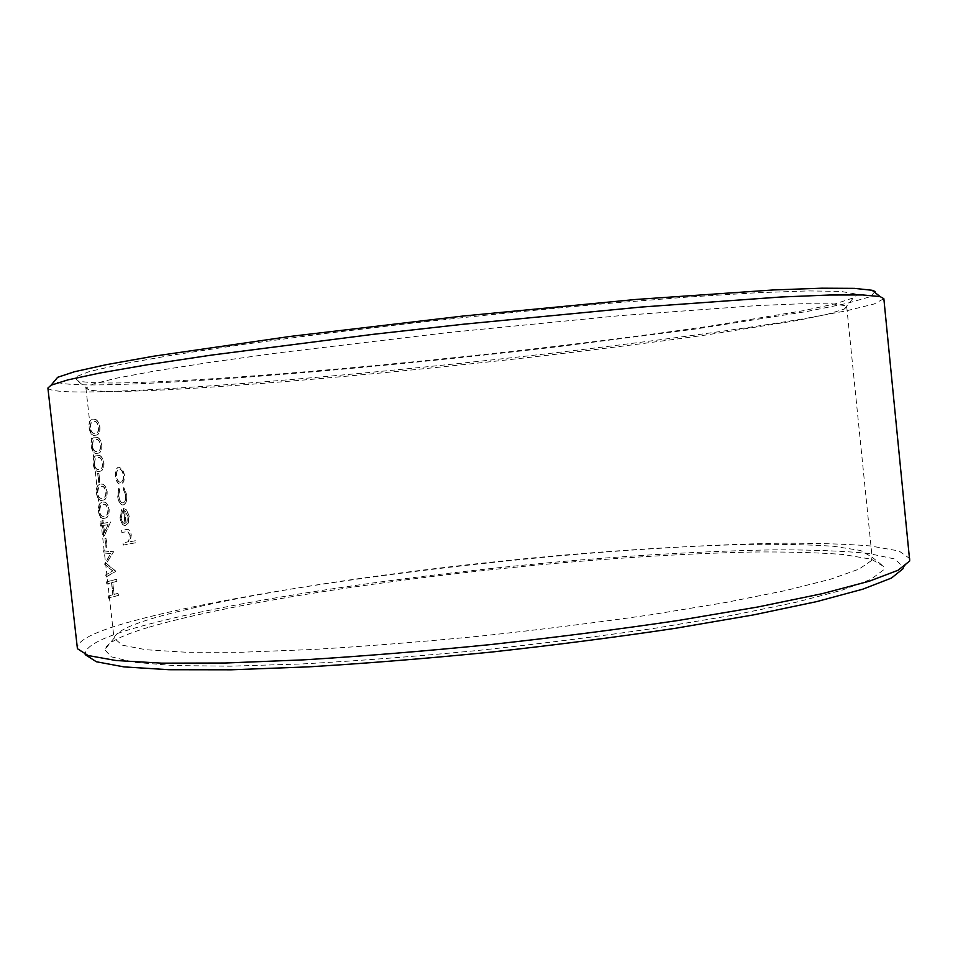 <?xml version="1.0" encoding="UTF-8"?>
<svg xmlns="http://www.w3.org/2000/svg" width="958" height="958" viewBox="0 0 958 958"><rect width="100%" height="100%" fill="white"/><g stroke="black" fill="none" stroke-linecap="round" stroke-linejoin="round"><path stroke-width="0.72" stroke-dasharray="4.79 3.59" d="M77.43 648.71L85.442 654.781C84.029 647.081 99.596 638.411 132.144 628.795C227.07 601.181 411.245 574.417 576.884 560.25C649.009 554.311 714.764 550.838 774.136 549.832C811.222 549.748 842.489 550.934 867.972 553.365L894.808 558.981L903.526 567.352L903.143 568.645M910.076 558.801L899.047 550.994L870.247 545.928C843.639 543.833 811.402 542.958 773.537 543.306C713.099 544.695 646.542 548.443 573.866 554.574C406.97 569.148 222.184 595.78 125.785 623.011C93.944 632.148 77.754 640.411 77.227 647.8M875.157 291.495L870.295 296.693L846.345 303.53L807.007 311.482L695.712 328.989L558.981 346.58C392.181 366.267 203.922 382.913 104.805 384.805C74.808 385.296 58.079 384.026 54.606 380.973M47.9 388.038C49.648 391.319 66.964 392.564 99.848 391.762C199.336 389.14 385.715 372.47 552.586 353.095C648.195 341.874 738.199 329.732 804.361 318.643L846.405 310.811L874.103 303.997L883.851 298.692M147.736 627.574C120.959 635.633 106.625 642.998 104.757 649.68L111.236 656.817L133.916 662.265L173.697 665.535L230.363 666.193L302.177 663.942C356.627 660.96 414.706 656.529 476.425 650.626C538.528 644.004 598.163 636.531 655.32 628.197L732.307 615.323L795.224 602.45L841.663 590.296L870.81 579.422L883.192 570.202L883.575 566.441L871.409 559.232L843.339 554.514C817.94 552.55 787.404 551.712 751.731 552.024C694.861 553.293 632.316 556.814 564.118 562.609C407.389 576.381 234.985 601.804 147.736 627.574M871.433 560.61L859.075 569.1L830.718 579.171L785.955 590.475L725.565 602.51L651.811 614.629C597.097 622.52 539.941 629.681 480.329 636.112C420.993 641.896 364.914 646.363 312.104 649.524L242.003 652.23L186.032 652.23L145.975 649.74L122.229 645.153L114.074 638.136C115.559 632.04 129.246 625.203 155.136 617.647C239.512 593.469 408.348 568.884 561.735 555.269C628.472 549.533 689.532 545.928 744.941 544.467C779.644 543.988 809.247 544.611 833.771 546.299L860.703 550.527L872.031 557.137L871.433 560.61M855.219 293.914L840.789 291.4L808.241 290.921L757.143 292.729L688.634 296.98L605.707 303.614C544.659 309.123 481.85 315.433 417.281 322.535L324.726 333.564L241.715 344.629L173.135 354.987L122.001 364.088L89.453 371.512L75.107 377.105L77.442 380.793C84.292 382.517 98.602 383.224 120.373 382.925C207.575 381.464 373.776 367.189 526.241 349.778C592.535 342.114 653.919 334.198 710.417 326.055L804.205 310.548L835.747 303.674L853.434 297.854C856.404 296.321 857.003 295.004 855.219 293.914M129.845 391.235C108.853 391.726 95.165 391.259 88.819 389.822L85.909 388.134L92.926 384.074L115.607 378.35L154.729 371.033L209.958 362.352L279.592 352.7L447.817 332.606L620.533 315.601L756.7 305.602L802.624 303.722L832.119 303.83L845.579 305.71L846.728 306.823L844.237 309.087L827.389 314.272L796.948 320.547L705.771 335.037C650.674 342.76 590.679 350.341 525.81 357.789C376.59 374.71 213.969 389.032 129.845 391.235M135.294 540.743L129.989 541.713L131.114 535.043C130.204 530.552 128.48 528.732 125.953 529.594L121.594 530.361L121.822 532.42L127.845 531.594L130.06 535.606L128.372 541.689L123.019 543.03L123.247 545.09L135.521 542.779L135.485 540.719L130.192 541.701L131.306 535.031C130.396 530.528 128.683 528.708 126.157 529.582L121.798 530.349L122.025 532.409L128.037 531.582L130.252 535.582L128.564 541.677L123.211 543.006L123.438 545.078L135.713 542.755L135.485 540.719M122.205 511.44L121.51 509.692L120.037 517.811C120.84 523.008 122.624 525.583 125.378 525.511L128.085 523.092L129.019 516.314L126.516 509.872L123.271 508.518L124.947 523.487C122.971 523.499 121.69 521.631 121.103 517.907L122.408 511.416L121.714 509.668L120.241 517.799C121.043 522.996 122.816 525.559 125.582 525.487L128.276 523.08L129.21 516.29L126.707 509.86L123.462 508.506L125.139 523.475C123.163 523.487 121.882 521.619 121.307 517.883L122.408 511.416M123.69 487.61L123.319 489.406L125.546 495.274C125.881 499.334 125.079 501.86 123.127 502.854L122.899 502.914C120.672 502.722 119.271 500.483 118.672 496.208L119.499 489.909L118.72 488.269L117.642 496.388C118.397 501.884 120.193 504.746 123.031 504.974L123.295 504.926C125.953 503.657 127.055 500.339 126.624 494.975L123.69 487.61L123.51 489.382L125.737 495.25C126.073 499.31 125.27 501.848 123.319 502.842L123.091 502.89C120.876 502.699 119.463 500.471 118.876 496.196L119.69 489.897L118.912 488.245L117.834 496.376C118.588 501.86 120.385 504.722 123.235 504.962L123.498 504.902C126.145 503.633 127.246 500.316 126.815 494.951L123.881 487.598M124.408 475.204L122.229 469.037L118.421 467.169C116.014 468.282 114.996 471.312 115.379 476.27C116.193 481.551 117.99 484.269 120.78 484.413L123.642 481.73L124.612 475.18L122.42 469.013L118.612 467.145C116.217 468.258 115.2 471.288 115.583 476.246C116.397 481.539 118.193 484.257 120.971 484.401L123.833 481.718L124.612 475.18M95.07 435.291L96.423 435.076C98.758 434.704 99.848 432.058 99.728 427.124C98.339 421.245 96.195 418.646 93.285 419.353L91.98 419.556C89.753 419.963 88.759 422.694 88.962 427.735C90.232 433.627 92.279 436.141 95.07 435.291L96.638 435.052C98.961 434.681 100.063 432.034 99.931 427.1C98.542 421.221 96.399 418.622 93.501 419.329L92.196 419.532C89.968 419.939 88.962 422.658 89.178 427.711C90.459 433.615 92.495 436.13 95.285 435.267M97.105 453.338L98.315 453.122C100.71 452.787 101.847 450.092 101.74 445.051C100.35 439.195 98.207 436.644 95.309 437.399L94.123 437.602C91.836 437.998 90.806 440.764 91.01 445.913C92.279 451.781 94.303 454.26 97.105 453.338L98.53 453.098C100.913 452.763 102.051 450.08 101.943 445.027C100.554 439.171 98.411 436.609 95.525 437.375L94.327 437.578C92.052 437.974 91.022 440.74 91.226 445.889C92.507 451.769 94.531 454.248 97.309 453.314M99.129 471.372L100.207 471.168C102.662 470.857 103.847 468.127 103.739 462.977C102.362 457.122 100.231 454.619 97.333 455.445L96.267 455.637C93.92 456.02 92.854 458.834 93.046 464.067C94.315 469.923 96.339 472.366 99.129 471.372L100.41 471.156C102.865 470.845 104.051 468.103 103.955 462.954C102.566 457.098 100.434 454.595 97.548 455.421L96.471 455.625C94.135 455.996 93.07 458.798 93.261 464.043C94.543 469.911 96.566 472.342 99.333 471.36M98.686 473.252L97.656 473.372L98.674 482.413L99.692 482.281L98.902 473.228L97.872 473.348L98.878 482.389L99.907 482.257L98.902 473.228M102.362 500.22L103.225 500.04C105.787 499.765 107.033 496.962 106.961 491.622C105.584 485.802 103.452 483.359 100.578 484.293L99.704 484.473C97.261 484.82 96.123 487.706 96.315 493.119C97.572 498.938 99.596 501.309 102.362 500.22L103.44 500.016C105.991 499.741 107.236 496.939 107.164 491.61C105.787 485.778 103.656 483.335 100.794 484.281L99.907 484.449C97.477 484.808 96.339 487.682 96.53 493.095C97.8 498.926 99.824 501.297 102.578 500.196M104.386 518.23L105.141 518.062C107.727 517.811 109.008 514.973 108.972 509.524C107.595 503.716 105.464 501.321 102.602 502.315L101.811 502.495C99.345 502.818 98.195 505.74 98.351 511.249C99.608 517.057 101.62 519.38 104.386 518.23L105.344 518.038C107.931 517.799 109.212 514.949 109.176 509.5C107.799 503.692 105.679 501.297 102.817 502.291L102.015 502.471C99.56 502.794 98.411 505.716 98.566 511.237C99.836 517.045 101.847 519.368 104.602 518.206M102.961 520.625L101.955 520.805L102.255 523.511L100.027 523.93L100.255 526.038L102.494 525.619L103.739 536.767L110.577 522.05L103.476 523.308L102.961 520.625L103.26 523.331L110.374 522.062M105.967 538.156L104.949 538.36L105.967 547.377L106.985 547.162L105.967 538.156L105.164 538.348L106.182 547.365L107.2 547.15L106.182 538.145M105.991 577.039L115.643 571.483L106.242 563.508L113.463 552.036L103.045 550.802L103.284 552.922L110.649 553.592L104.542 564.142L112.613 570.92L105.751 574.92L105.991 577.039L115.822 571.172L106.446 563.496L113.631 551.712L103.26 550.778L103.5 552.898L110.853 553.568L104.757 564.118L112.816 570.896L105.967 574.896L106.206 577.027M116.517 579.315L106.53 581.865L106.769 583.985L111.499 582.727L112.852 594.714L108.122 596.044L108.362 598.151L118.325 595.385L118.301 593.289L114.086 594.415L112.745 582.452L116.96 581.386L116.517 579.315L116.96 581.386M116.756 581.398L112.529 582.464L113.87 594.427L118.085 593.301M128.109 516.362L127.761 520.793L126.181 523.08L124.768 510.398L128.109 516.362L127.558 520.817L125.989 523.092L124.576 510.41L127.905 516.386M120.732 482.341C118.612 482.221 117.247 480.162 116.625 476.138C116.337 472.354 117.104 470.043 118.936 469.192L119.259 469.121C121.415 469.276 122.84 471.348 123.51 475.324C123.738 479.108 122.911 481.419 121.031 482.281L120.54 482.365C118.421 482.245 117.044 480.174 116.433 476.15C116.134 472.378 116.912 470.067 118.744 469.216L119.067 469.145C121.223 469.3 122.636 471.36 123.319 475.336C123.546 479.12 122.72 481.443 120.84 482.305L120.54 482.365M106.53 581.865L116.732 579.303M106.745 581.853L106.985 583.961L111.715 582.715L112.852 594.714M108.122 596.044L113.056 594.69M108.338 596.02L108.577 598.127L118.529 595.373L118.301 593.289M101.955 520.805L103.177 520.601M102.159 520.781L102.255 523.511M100.027 523.93L102.47 523.499M100.243 523.906L100.47 526.014L102.71 525.607L103.955 536.743L110.577 522.05M108.11 524.613L104.494 532.409L103.715 525.415L108.11 524.613L104.29 532.432L103.5 525.439L107.907 524.637M99.536 510.997L100.65 505.68L103.057 504.399C105.26 503.537 106.937 505.273 108.074 509.608C108.074 513.727 107.045 515.859 104.985 515.967L104.362 516.111C102.219 517.128 100.614 515.416 99.536 510.997L100.434 505.704L102.841 504.423C105.045 503.561 106.721 505.297 107.871 509.62C107.859 513.751 106.829 515.871 104.781 515.991L104.159 516.123C102.003 517.14 100.398 515.44 99.321 511.021M97.5 492.879L98.614 487.598L101.033 486.377C103.236 485.574 104.925 487.335 106.075 491.682C106.087 495.681 105.117 497.765 103.153 497.921L102.338 498.088C100.195 499.058 98.578 497.322 97.5 492.879L98.399 487.622L100.818 486.401C103.033 485.586 104.709 487.359 105.859 491.705C105.871 495.705 104.901 497.789 102.937 497.944L102.135 498.112C99.979 499.082 98.363 497.346 97.285 492.903M94.243 463.876L95.369 458.654L97.788 457.529C100.015 456.798 101.692 458.619 102.853 462.989C102.889 466.821 101.979 468.845 100.123 469.061L99.105 469.252C96.938 470.139 95.321 468.342 94.243 463.876L95.153 458.678L97.572 457.553C99.8 456.822 101.488 458.642 102.638 463.013C102.686 466.857 101.776 468.869 99.919 469.073L98.89 469.276C96.722 470.162 95.105 468.366 94.028 463.9M92.207 445.733L93.333 440.548L95.764 439.483C97.991 438.812 99.68 440.668 100.841 445.051C100.889 448.787 100.027 450.775 98.219 451.014L97.081 451.218C94.914 452.044 93.285 450.224 92.207 445.733L93.118 440.572L95.549 439.506C97.776 438.836 99.476 440.692 100.626 445.075C100.686 448.823 99.812 450.799 98.015 451.026L96.866 451.23C94.698 452.068 93.07 450.236 91.992 445.757M90.172 427.591L91.297 422.442L93.74 421.424C95.968 420.801 97.668 422.694 98.818 427.1C98.89 430.741 98.051 432.705 96.303 432.956L95.058 433.16C92.878 433.95 91.249 432.082 90.172 427.591L91.082 422.466L93.525 421.448C95.764 420.825 97.453 422.718 98.614 427.124C98.686 430.777 97.848 432.729 96.099 432.98L94.842 433.184C92.663 433.974 91.034 432.106 89.956 427.615M903.526 567.352L910.064 559.723M114.074 638.136L104.757 649.68M88.819 389.822L77.442 380.793M85.909 388.134L114.074 638.878M846.728 306.823L872.175 557.867M844.237 309.087L853.434 297.854M872.031 557.137L883.575 566.441"/><path stroke-width="1.44" d="M909.717 560.981L883.851 298.692L880.139 296.597L862.523 294.944L829.496 295.016L780.782 297.016L640.663 307.099L463.828 324.175L373.009 334.342L211.347 355.119L148.286 364.615L100.243 372.949L67.946 379.859L51.085 385.2L47.9 388.038L77.43 648.71L88.172 655.535L115.99 660.517L161.71 663.152L224.879 663.02L303.482 659.858C362.459 656.23 424.765 651.141 490.412 644.59C556.143 637.333 618.784 629.286 678.312 620.461L757.946 606.965L822.323 593.649L869.229 581.219L898.125 570.226L909.717 560.981M54.606 380.973L57.66 377.296L74.473 371.728L106.398 364.651L153.699 356.196L290.166 336.426L462.954 316.044L636.148 299.447L773.705 289.939L821.736 288.202L854.428 288.37L872.043 290.262L875.157 291.495M903.143 568.645L891.467 578.045L862.859 589.158L816.647 601.624L753.407 614.916L675.33 628.304C617.024 637.046 555.7 644.974 491.382 652.075C427.124 658.469 366.112 663.403 308.32 666.864L231.201 669.798L169.087 669.714L123.965 666.9L96.339 661.75L85.442 654.781M57.66 377.296L51.085 385.2M872.043 290.262L880.139 296.597"/></g></svg>
